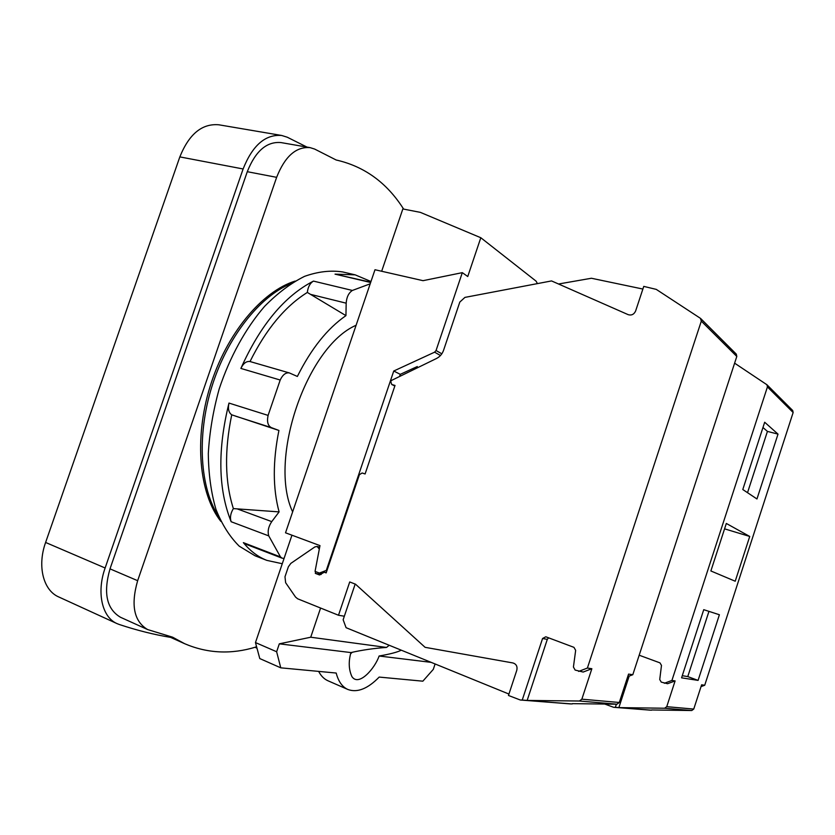 <?xml version="1.0" encoding="UTF-8"?>
<svg xmlns="http://www.w3.org/2000/svg" width="835" height="835" viewBox="0 0 835 835"><rect width="100%" height="100%" fill="white"/><g stroke="black" fill="none" stroke-linecap="round" stroke-linejoin="round"><path stroke-width="1.25" d="M320.588 608.037L310.724 637.22L386.522 647.438C374.09 648.294 362.223 650.006 350.93 652.573C348.393 661.539 348.717 669.534 351.9 676.569C358.789 687.132 375.092 668.052 379.111 656.007L431.184 662.364M389.235 645.267L386.522 647.438M381.668 271.26L402.846 208.948L420.36 212.372L480.814 237.735L467.746 276.521L462.308 272.648L436.058 350.512L434.607 352.172L393.755 371.011L400.278 374.341L399.537 376.512M393.755 371.011L326.297 570.42L326.955 570.566L359.394 474.677L362.15 472.996L365.104 473.967L395.028 385.446L391.74 384.497L390.832 381.731L391.218 380.572L436.528 358.476C439.878 356.754 442.226 354.019 443.573 350.272L459.803 302.072L464.928 297.396L551.538 280.925L628.254 314.691C631.563 315.62 634.026 314.388 635.623 310.996L643.754 286.384L656.279 289.39L700.408 318.312L701.306 321.131L587.391 668.052L591.858 668.71L581.859 699.177L579.417 701.014L527.156 700.429L547.301 639.37L548.574 637.825M292.626 511.886C268.014 459.459 306.695 346.577 356.096 325.264M370.197 283.817L352.38 290.455C348.675 292.887 346.608 297.124 346.181 303.178L345.94 315.63C327.351 328.51 311.163 348.79 297.364 376.46L289.401 372.942C285.8 372.337 282.741 374.706 280.195 380.029L268.098 415.402C266.772 421.685 267.847 425.756 271.323 427.614L278.921 430.453C272.711 461.369 272.763 488.527 279.099 511.897L271.751 521.614C268.421 526.582 267.419 531.342 268.776 535.903L280.487 556.924L282.147 558.197L284.077 558.396M318.646 671.392C321.026 675.953 324.137 679.074 327.978 680.775L347.871 689.48C342.287 686.975 338.394 681.496 336.192 673.041L280.769 667.833L259.779 658.565L255.468 642.564L291.958 535.193M462.308 272.648L423.042 280.675L374.988 269.736L285.518 532.803L319.982 545.62L315.056 571.391L319.387 573.06L326.297 570.42M350.648 653.732L352.318 652.25M537.427 283.608L536.091 281.155L480.814 237.735M417.302 366.534L400.278 374.341M558.521 284.004L591.399 278.253L642.877 289.046M315.62 571.61L315.317 573.363L319.419 574.918L324.293 572.215L326.161 572.904L326.955 570.566M700.784 318.626L736.303 354.134L736.804 356.451L632.805 674.711L628.567 674.096L619.288 702.485L616.992 704.197L572.299 703.644M627.743 676.621L632.805 674.711M572.194 703.957L520.32 700.012L508.463 695.471L516.813 670.213C517.575 666.476 516.301 664.055 513.003 662.969L425.098 647.323L355.48 584.176L349.719 581.964L338.488 615.249L297.636 598.789L295.548 597.067L285.633 582.705L284.986 576.766L288.399 566.725L290.862 563.364L314.878 546.925L317.154 546.455L319.314 549.117M570.712 703.936L520.664 700.022L522.24 700.043L542.573 638.493L545.808 636.781L573.958 647.344L575.659 650.361L573.426 667.019L575.127 670.067L583.174 672.05L591.858 668.71M508.933 694.052L346.087 627.69L343.143 619.768L355.188 584.062M578.645 671.423L587.391 668.052M522.24 700.043L527.156 700.429M338.488 615.249L344.344 616.22M310.724 637.22L279.318 643.837L276.636 651.749L255.468 642.564M321.444 573.499L321.308 574.229M319.387 573.06L321.83 573.593M734.612 363.162L766.958 384.768L792.697 410.496L793.146 412.511L704.719 685.264L701.619 684.804L693.749 709.072L691.745 710.533L651.686 709.959M701.035 686.61L704.719 685.264M651.613 710.178L613.662 707.308L604.759 704.051M639.182 655.214L659.974 662.865L661.487 665.422L659.734 679.523L661.257 682.111L667.572 683.719L675.108 680.922L666.737 706.681L664.618 708.237L618.871 707.61L629.172 676.089M616.376 704.197L615.343 707.339L613.662 707.308M664.336 683.27L671.924 680.452L675.108 680.922M766.958 384.768L767.428 386.918L671.924 680.452M735.217 581.223L749.736 536.456L726.325 523.462L710.877 570.963L735.217 581.223M756.959 498.975L778.011 434.116L764.672 422.239L742.795 489.529L756.959 498.975M681.579 677.832L698.091 680.4L719.394 614.748L703.738 609.675L681.579 677.832M615.343 707.339L618.871 707.61M435.098 663.961L433.302 669.357L422.844 681.183L379.184 677.081C367.744 688.802 357.307 692.935 347.871 689.48M276.636 651.749L280.769 667.833M279.318 643.837L350.93 652.573M379.111 656.007C390.07 654.108 397.47 652.166 401.291 650.183M749.736 536.456L724.571 528.847M778.011 434.116L767.428 431.403L762.96 427.499M747.523 492.681L767.428 431.403M682.278 675.703L687.769 676.59L708.957 611.366M698.091 680.4L687.769 676.59M320.943 574.563L315.317 573.363M256.982 648.169L255.781 647.647L256.376 645.914M282.261 563.729L266.887 560.389L255.04 555.776L239.238 546.173C229.761 536.801 221.985 524.516 215.931 509.308C211.078 492.608 208.541 474.009 208.312 453.499C209.522 432.311 213.123 410.883 219.125 389.193C229.698 357.161 245.636 328.301 264.591 306.361C277.617 293.127 290.935 283.128 304.535 276.364C317.978 271.573 330.733 270.112 342.799 271.97L355.178 274.851L370.98 281.52M266.887 560.389C258.088 556.966 250.249 551.058 243.361 542.635L245.072 543.909L282.147 558.197M279.099 511.897L233.372 508.598C230.523 513.285 229.782 517.669 231.149 521.729C218.185 489.331 217.455 449.783 228.978 403.075C227.757 408.712 228.665 412.626 231.733 414.818L278.921 430.453M289.401 372.942L250.02 361.534C246.398 361.023 243.35 363.319 240.877 368.433C260.301 325.139 284.495 296.028 313.459 281.103C310.025 283.169 307.979 286.948 307.332 292.438L345.94 315.63M370.74 282.22L335.033 274.141L355.178 274.851M233.372 508.598C224.876 481.941 224.333 450.681 231.733 414.818M250.02 361.534C266 329.324 285.1 306.299 307.332 292.438M218.843 516.938C200.097 488.454 196.465 436.454 211.777 386.929C227.089 337.392 259.435 296.529 290.998 283.597M220.857 521.374C199.21 494.09 193.814 439.074 210.128 386.417C226.389 333.749 261.887 291.373 295.162 281.071M137.65 580.69L110.011 568.854C103.122 592.933 106.619 609.07 120.501 617.274L147.628 629.559C133.965 621.428 130.636 605.135 137.65 580.69L276.636 177.333L247.285 171.697C255.479 151.093 266.689 141.376 280.925 142.566L310.088 147.628C296.049 146.501 284.902 156.395 276.636 177.333M147.628 629.559L172.615 637.188L184.671 643.712C207.56 653.492 231.337 654.588 256.011 646.989M310.088 147.628L314.659 149.068L336.161 159.996C364.467 166.415 386.96 182.781 403.629 209.105M110.011 568.854L247.285 171.697M170.664 637.387C153.953 634.621 136.836 630.331 119.321 624.507L117.098 623.641C102.068 617.316 96.349 592.547 105.126 567.998L243.11 168.973C252.525 145.311 265.394 134.153 281.708 135.479L287.282 137.222L306.956 147.085M117.098 623.641L58.753 596.962C43.305 590.428 37.064 566.161 45.612 542.458L179.838 156.896C189.054 134.038 202.049 123.34 218.822 124.791L281.708 135.479M436.058 350.512L441.819 353.81M736.804 356.451L701.306 321.131M619.288 702.485L581.859 699.177M542.573 638.493L547.301 639.37M616.992 704.197L579.417 701.014M434.607 352.172L440.473 355.512M793.146 412.511L767.428 386.918M693.749 709.072L666.737 706.681M650.308 710.157L613.955 707.318M691.745 710.533L664.618 708.237M319.69 574.96L319.158 574.845M326.245 572.653L324.544 572.288M394.851 385.989L392.043 384.611M280.487 556.924L243.361 542.635M268.776 535.903L231.149 521.729M268.098 415.402L228.978 403.075M280.195 380.029L240.877 368.433M352.38 290.455L313.459 281.103M370.646 282.491L335.033 274.141M271.323 427.614L235.553 416.143M271.751 521.614L237.056 508.828M346.181 303.178L310.422 294.337M179.838 156.896L243.11 168.973M45.612 542.458L105.126 567.998M317.154 546.455L319.701 547.092M324.293 572.215L326.255 572.633M391.74 384.497L394.84 386.02M166.666 635.592L184.671 643.712"/></g></svg>
